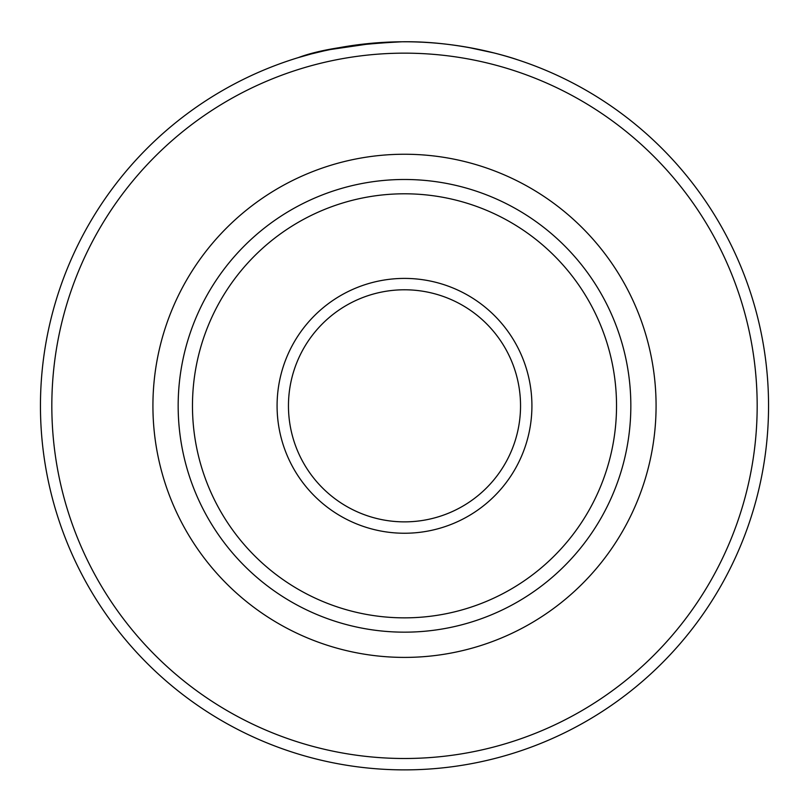 <?xml version="1.0" encoding="UTF-8"?>
<svg xmlns="http://www.w3.org/2000/svg" width="809" height="809" viewBox="0 0 809 809"><rect width="100%" height="100%" fill="white"/><g stroke="black" fill="none" stroke-linecap="round" stroke-linejoin="round"><path stroke-width="1.21" d="M310.191 54.203L328.474 49.804L375.831 42.907M515.94 59.249L517.093 59.623M413.642 41.886C473.103 43.069 521.016 61.13 516.951 59.573C515.07 58.835 461.979 40.763 402.144 41.785C354.726 44.09 320.152 49.349 298.4 57.581L313.164 53.414M531.918 405.825A127.418 127.418 0 0 1 404.5 533.242A127.418 127.418 0 0 1 277.082 405.825A127.418 127.418 0 0 1 404.5 278.407A127.418 127.418 0 0 1 531.918 405.825M288.459 405.825A116.041 116.041 0 0 0 404.5 521.866A116.041 116.041 0 0 0 520.541 405.825A116.041 116.041 0 0 0 404.5 289.784A116.041 116.041 0 0 0 288.459 405.825M656.079 405.825A251.579 251.579 0 0 1 404.5 657.404A251.579 251.579 0 0 1 152.921 405.825A251.579 251.579 0 0 1 404.5 154.246A251.579 251.579 0 0 1 656.079 405.825M178.162 405.825A226.338 226.338 0 0 0 404.5 632.163A226.338 226.338 0 0 0 630.838 405.825A226.338 226.338 0 0 0 404.5 179.487A226.338 226.338 0 0 0 178.162 405.825M757.173 405.825A352.673 352.673 0 0 0 404.5 53.151A352.673 352.673 0 0 0 51.827 405.825A352.673 352.673 0 0 0 404.5 758.498A352.673 352.673 0 0 0 757.173 405.825M40.45 405.825A364.05 364.05 0 0 1 404.5 41.775A364.05 364.05 0 0 1 768.55 405.825A364.05 364.05 0 0 1 404.5 769.875A364.05 364.05 0 0 1 40.45 405.825M616.529 405.825A212.029 212.029 0 0 1 404.5 617.854A212.029 212.029 0 0 1 192.471 405.825A212.029 212.029 0 0 1 404.5 193.796A212.029 212.029 0 0 1 616.529 405.825M287.205 61.191L288.044 60.897M316.794 52.494L318.422 52.1M319.424 51.857L338.728 47.761M468.189 47.387L494.097 52.969"/></g></svg>
